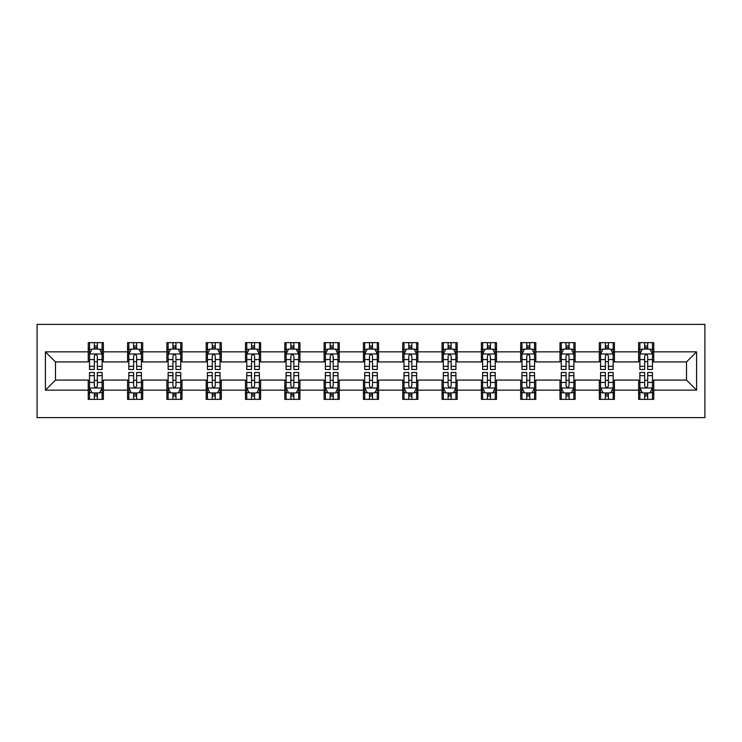 <?xml version="1.0" encoding="UTF-8"?>
<svg xmlns="http://www.w3.org/2000/svg" width="742" height="742" viewBox="0 0 742 742"><rect width="100%" height="100%" fill="white"/><g stroke="black" fill="none" stroke-linecap="round" stroke-linejoin="round"><path stroke-width="1.11" d="M37.1 417.616L704.9 417.616L704.9 324.384L37.1 324.384L37.1 417.616M653.748 351.847L653.748 342.646L638.621 342.646L638.621 351.847L614.432 351.847L614.432 342.646L599.313 342.646L599.313 351.847L575.124 351.847L575.124 342.646L559.997 342.646L559.997 351.847L535.807 351.847L535.807 342.646L520.689 342.646L520.689 351.847L496.5 351.847L496.5 342.646L481.373 342.646L481.373 351.847L457.183 351.847L457.183 342.646L442.065 342.646L442.065 351.847L417.876 351.847L417.876 342.646L402.748 342.646L402.748 351.847L378.559 351.847L378.559 342.646L363.441 342.646L363.441 351.847L339.252 351.847L339.252 342.646L324.124 342.646L324.124 351.847L299.935 351.847L299.935 342.646L284.817 342.646L284.817 351.847L260.627 351.847L260.627 342.646L245.5 342.646L245.5 351.847L221.311 351.847L221.311 342.646L206.193 342.646L206.193 351.847L182.003 351.847L182.003 342.646L166.876 342.646L166.876 351.847L142.687 351.847L142.687 342.646L127.568 342.646L127.568 351.847L103.379 351.847L103.379 342.646L88.252 342.646L88.252 351.847L45.42 351.847L45.42 390.153L55.492 380.071L88.252 380.071L88.252 399.354L103.379 399.354L103.379 380.071L127.568 380.071L127.568 399.354L142.687 399.354L142.687 380.071L166.876 380.071L166.876 399.354L182.003 399.354L182.003 380.071L206.193 380.071L206.193 399.354L221.311 399.354L221.311 380.071L245.5 380.071L245.5 399.354L260.627 399.354L260.627 380.071L284.817 380.071L284.817 399.354L299.935 399.354L299.935 380.071L324.124 380.071L324.124 399.354L339.252 399.354L339.252 380.071L363.441 380.071L363.441 399.354L378.559 399.354L378.559 380.071L402.748 380.071L402.748 399.354L417.876 399.354L417.876 380.071L442.065 380.071L442.065 399.354L457.183 399.354L457.183 380.071L481.373 380.071L481.373 399.354L496.5 399.354L496.5 380.071L520.689 380.071L520.689 399.354L535.807 399.354L535.807 380.071L559.997 380.071L559.997 399.354L575.124 399.354L575.124 380.071L599.313 380.071L599.313 399.354L614.432 399.354L614.432 380.071L638.621 380.071L638.621 399.354L653.748 399.354L653.748 380.071L686.508 380.071L686.508 361.929L653.748 361.929L653.748 351.847L696.58 351.847L696.58 390.153L653.748 390.153M638.621 390.153L614.432 390.153M599.313 390.153L575.124 390.153M559.997 390.153L535.807 390.153M520.689 390.153L496.5 390.153M481.373 390.153L457.183 390.153M442.065 390.153L417.876 390.153M402.748 390.153L378.559 390.153M363.441 390.153L339.252 390.153M324.124 390.153L299.935 390.153M284.817 390.153L260.627 390.153M245.5 390.153L221.311 390.153M206.193 390.153L182.003 390.153M166.876 390.153L142.687 390.153M127.568 390.153L103.379 390.153M88.252 390.153L45.42 390.153M638.621 351.847L638.621 361.929L614.432 361.929L614.432 351.847M599.313 351.847L599.313 361.929L575.124 361.929L575.124 351.847M559.997 351.847L559.997 361.929L535.807 361.929L535.807 351.847M520.689 351.847L520.689 361.929L496.5 361.929L496.5 351.847M481.373 351.847L481.373 361.929L457.183 361.929L457.183 351.847M442.065 351.847L442.065 361.929L417.876 361.929L417.876 351.847M402.748 351.847L402.748 361.929L378.559 361.929L378.559 351.847M363.441 351.847L363.441 361.929L339.252 361.929L339.252 351.847M324.124 351.847L324.124 361.929L299.935 361.929L299.935 351.847M284.817 351.847L284.817 361.929L260.627 361.929L260.627 351.847M245.5 351.847L245.5 361.929L221.311 361.929L221.311 351.847M206.193 351.847L206.193 361.929L182.003 361.929L182.003 351.847M166.876 351.847L166.876 361.929L142.687 361.929L142.687 351.847M127.568 351.847L127.568 361.929L103.379 361.929L103.379 351.847M88.252 351.847L88.252 361.929L55.492 361.929L45.42 351.847M55.492 361.929L55.492 380.071M696.58 390.153L686.508 380.071M686.508 361.929L696.58 351.847M88.252 348.953L89.513 348.953M94.308 348.953L97.332 348.953M102.118 348.953L103.379 348.953M88.252 361.679L89.513 361.679M94.308 361.679L97.332 361.679M102.118 361.679L103.379 361.679M88.252 380.321L89.513 380.321M94.308 380.321L97.332 380.321M102.118 380.321L103.379 380.321M88.252 393.047L89.513 393.047M94.308 393.047L97.332 393.047M102.118 393.047L103.379 393.047M127.568 380.321L128.83 380.321M133.616 380.321L136.639 380.321M141.425 380.321L142.687 380.321M127.568 393.047L128.83 393.047M133.616 393.047L136.639 393.047M141.425 393.047L142.687 393.047M127.568 348.953L128.83 348.953M133.616 348.953L136.639 348.953M141.425 348.953L142.687 348.953M127.568 361.679L128.83 361.679M133.616 361.679L136.639 361.679M141.425 361.679L142.687 361.679M166.876 380.321L168.137 380.321M172.932 380.321L175.956 380.321M180.742 380.321L182.003 380.321M166.876 393.047L168.137 393.047M172.932 393.047L175.956 393.047M180.742 393.047L182.003 393.047M166.876 348.953L168.137 348.953M172.932 348.953L175.956 348.953M180.742 348.953L182.003 348.953M166.876 361.679L168.137 361.679M172.932 361.679L175.956 361.679M180.742 361.679L182.003 361.679M206.193 380.321L207.454 380.321M212.24 380.321L215.263 380.321M220.049 380.321L221.311 380.321M206.193 393.047L207.454 393.047M212.24 393.047L215.263 393.047M220.049 393.047L221.311 393.047M206.193 348.953L207.454 348.953M212.24 348.953L215.263 348.953M220.049 348.953L221.311 348.953M206.193 361.679L207.454 361.679M212.24 361.679L215.263 361.679M220.049 361.679L221.311 361.679M245.5 380.321L246.761 380.321M251.557 380.321L254.58 380.321M259.366 380.321L260.627 380.321M245.5 393.047L246.761 393.047M251.557 393.047L254.58 393.047M259.366 393.047L260.627 393.047M245.5 348.953L246.761 348.953M251.557 348.953L254.58 348.953M259.366 348.953L260.627 348.953M245.5 361.679L246.761 361.679M251.557 361.679L254.58 361.679M259.366 361.679L260.627 361.679M284.817 380.321L286.078 380.321M290.864 380.321L293.888 380.321M298.674 380.321L299.935 380.321M284.817 393.047L286.078 393.047M290.864 393.047L293.888 393.047M298.674 393.047L299.935 393.047M284.817 348.953L286.078 348.953M290.864 348.953L293.888 348.953M298.674 348.953L299.935 348.953M284.817 361.679L286.078 361.679M290.864 361.679L293.888 361.679M298.674 361.679L299.935 361.679M324.124 380.321L325.386 380.321M330.171 380.321L333.204 380.321M337.99 380.321L339.252 380.321M324.124 393.047L325.386 393.047M330.171 393.047L333.204 393.047M337.99 393.047L339.252 393.047M324.124 348.953L325.386 348.953M330.171 348.953L333.204 348.953M337.99 348.953L339.252 348.953M324.124 361.679L325.386 361.679M330.171 361.679L333.204 361.679M337.99 361.679L339.252 361.679M363.441 380.321L364.702 380.321M369.488 380.321L372.512 380.321M377.298 380.321L378.559 380.321M363.441 393.047L364.702 393.047M369.488 393.047L372.512 393.047M377.298 393.047L378.559 393.047M363.441 348.953L364.702 348.953M369.488 348.953L372.512 348.953M377.298 348.953L378.559 348.953M363.441 361.679L364.702 361.679M369.488 361.679L372.512 361.679M377.298 361.679L378.559 361.679M402.748 380.321L404.01 380.321M408.796 380.321L411.829 380.321M416.614 380.321L417.876 380.321M402.748 393.047L404.01 393.047M408.796 393.047L411.829 393.047M416.614 393.047L417.876 393.047M402.748 348.953L404.01 348.953M408.796 348.953L411.829 348.953M416.614 348.953L417.876 348.953M402.748 361.679L404.01 361.679M408.796 361.679L411.829 361.679M416.614 361.679L417.876 361.679M442.065 380.321L443.326 380.321M448.112 380.321L451.136 380.321M455.922 380.321L457.183 380.321M442.065 393.047L443.326 393.047M448.112 393.047L451.136 393.047M455.922 393.047L457.183 393.047M442.065 348.953L443.326 348.953M448.112 348.953L451.136 348.953M455.922 348.953L457.183 348.953M442.065 361.679L443.326 361.679M448.112 361.679L451.136 361.679M455.922 361.679L457.183 361.679M481.373 380.321L482.634 380.321M487.42 380.321L490.443 380.321M495.239 380.321L496.5 380.321M481.373 393.047L482.634 393.047M487.42 393.047L490.443 393.047M495.239 393.047L496.5 393.047M481.373 348.953L482.634 348.953M487.42 348.953L490.443 348.953M495.239 348.953L496.5 348.953M481.373 361.679L482.634 361.679M487.42 361.679L490.443 361.679M495.239 361.679L496.5 361.679M520.689 380.321L521.951 380.321M526.737 380.321L529.76 380.321M534.546 380.321L535.807 380.321M520.689 393.047L521.951 393.047M526.737 393.047L529.76 393.047M534.546 393.047L535.807 393.047M520.689 348.953L521.951 348.953M526.737 348.953L529.76 348.953M534.546 348.953L535.807 348.953M520.689 361.679L521.951 361.679M526.737 361.679L529.76 361.679M534.546 361.679L535.807 361.679M559.997 380.321L561.258 380.321M566.044 380.321L569.068 380.321M573.863 380.321L575.124 380.321M559.997 393.047L561.258 393.047M566.044 393.047L569.068 393.047M573.863 393.047L575.124 393.047M559.997 348.953L561.258 348.953M566.044 348.953L569.068 348.953M573.863 348.953L575.124 348.953M559.997 361.679L561.258 361.679M566.044 361.679L569.068 361.679M573.863 361.679L575.124 361.679M599.313 380.321L600.575 380.321M605.361 380.321L608.384 380.321M613.17 380.321L614.432 380.321M599.313 393.047L600.575 393.047M605.361 393.047L608.384 393.047M613.17 393.047L614.432 393.047M599.313 348.953L600.575 348.953M605.361 348.953L608.384 348.953M613.17 348.953L614.432 348.953M599.313 361.679L600.575 361.679M605.361 361.679L608.384 361.679M613.17 361.679L614.432 361.679M638.621 380.321L639.882 380.321M644.668 380.321L647.692 380.321M652.487 380.321L653.748 380.321M638.621 393.047L639.882 393.047M644.668 393.047L647.692 393.047M652.487 393.047L653.748 393.047M638.621 348.953L639.882 348.953M644.668 348.953L647.692 348.953M652.487 348.953L653.748 348.953M638.621 361.679L639.882 361.679M644.668 361.679L647.692 361.679M652.487 361.679L653.748 361.679M97.332 345.93L94.308 345.93M102.118 366.325L97.332 366.325L97.332 369.488L102.118 369.488L102.118 354.12L99.595 349.074L92.036 349.074L89.513 354.12L89.513 369.488L94.308 369.488L94.308 366.325L89.513 366.325M89.513 354.12L89.513 342.646M102.118 354.12L102.118 342.646M94.308 349.074L94.308 342.646M97.332 342.646L97.332 349.074M97.332 366.325L97.332 356.002C96.321 354.064 95.31 354.064 94.308 356.002L94.308 366.325M94.308 396.07L97.332 396.07M89.513 375.675L94.308 375.675L94.308 372.512L89.513 372.512L89.513 387.88L92.036 392.926L99.595 392.926L102.118 387.88L102.118 372.512L97.332 372.512L97.332 375.675L102.118 375.675M102.118 387.88L102.118 399.354M89.513 387.88L89.513 399.354M97.332 392.926L97.332 399.354M94.308 399.354L94.308 392.926M94.308 375.675L94.308 385.998C95.31 387.936 96.321 387.936 97.332 385.998L97.332 375.675M136.639 345.93L133.616 345.93M141.425 366.325L136.639 366.325L136.639 369.488L141.425 369.488L141.425 354.12L138.912 349.074L131.353 349.074L128.83 354.12L128.83 369.488L133.616 369.488L133.616 366.325L128.83 366.325M128.83 354.12L128.83 342.646M141.425 354.12L141.425 342.646M133.616 349.074L133.616 342.646M136.639 342.646L136.639 349.074M136.639 366.325L136.639 356.002C135.638 354.064 134.627 354.064 133.616 356.002L133.616 366.325M175.956 345.93L172.932 345.93M180.742 366.325L175.956 366.325L175.956 369.488L180.742 369.488L180.742 354.12L178.219 349.074L170.66 349.074L168.137 354.12L168.137 369.488L172.932 369.488L172.932 366.325L168.137 366.325M168.137 354.12L168.137 342.646M180.742 354.12L180.742 342.646M172.932 349.074L172.932 342.646M175.956 342.646L175.956 349.074M175.956 366.325L175.956 356.002C174.945 354.064 173.934 354.064 172.932 356.002L172.932 366.325M133.616 396.07L136.639 396.07M128.83 375.675L133.616 375.675L133.616 372.512L128.83 372.512L128.83 387.88L131.353 392.926L138.912 392.926L141.425 387.88L141.425 372.512L136.639 372.512L136.639 375.675L141.425 375.675M141.425 387.88L141.425 399.354M128.83 387.88L128.83 399.354M136.639 392.926L136.639 399.354M133.616 399.354L133.616 392.926M133.616 375.675L133.616 385.998C134.627 387.936 135.628 387.936 136.639 385.998L136.639 375.675M172.932 396.07L175.956 396.07M168.137 375.675L172.932 375.675L172.932 372.512L168.137 372.512L168.137 387.88L170.66 392.926L178.219 392.926L180.742 387.88L180.742 372.512L175.956 372.512L175.956 375.675L180.742 375.675M180.742 387.88L180.742 399.354M168.137 387.88L168.137 399.354M175.956 392.926L175.956 399.354M172.932 399.354L172.932 392.926M172.932 375.675L172.932 385.998C173.934 387.936 174.945 387.936 175.956 385.998L175.956 375.675M215.263 345.93L212.24 345.93M220.049 366.325L215.263 366.325L215.263 369.488L220.049 369.488L220.049 354.12L217.536 349.074L209.967 349.074L207.454 354.12L207.454 369.488L212.24 369.488L212.24 366.325L207.454 366.325M207.454 354.12L207.454 342.646M220.049 354.12L220.049 342.646M212.24 349.074L212.24 342.646M215.263 342.646L215.263 349.074M215.263 366.325L215.263 356.002C214.262 354.064 213.251 354.064 212.24 356.002L212.24 366.325M254.58 345.93L251.557 345.93M259.366 366.325L254.58 366.325L254.58 369.488L259.366 369.488L259.366 354.12L256.843 349.074L249.284 349.074L246.761 354.12L246.761 369.488L251.557 369.488L251.557 366.325L246.761 366.325M246.761 354.12L246.761 342.646M259.366 354.12L259.366 342.646M251.557 349.074L251.557 342.646M254.58 342.646L254.58 349.074M254.58 366.325L254.58 356.002C253.569 354.064 252.558 354.064 251.557 356.002L251.557 366.325M293.888 345.93L290.864 345.93M298.674 366.325L293.888 366.325L293.888 369.488L298.674 369.488L298.674 354.12L296.16 349.074L288.592 349.074L286.078 354.12L286.078 369.488L290.864 369.488L290.864 366.325L286.078 366.325M286.078 354.12L286.078 342.646M298.674 354.12L298.674 342.646M290.864 349.074L290.864 342.646M293.888 342.646L293.888 349.074M293.888 366.325L293.888 356.002C292.886 354.064 291.875 354.064 290.864 356.002L290.864 366.325M212.24 396.07L215.263 396.07M207.454 375.675L212.24 375.675L212.24 372.512L207.454 372.512L207.454 387.88L209.967 392.926L217.536 392.926L220.049 387.88L220.049 372.512L215.263 372.512L215.263 375.675L220.049 375.675M220.049 387.88L220.049 399.354M207.454 387.88L207.454 399.354M215.263 392.926L215.263 399.354M212.24 399.354L212.24 392.926M212.24 375.675L212.24 385.998C213.251 387.936 214.252 387.936 215.263 385.998L215.263 375.675M251.557 396.07L254.58 396.07M246.761 375.675L251.557 375.675L251.557 372.512L246.761 372.512L246.761 387.88L249.284 392.926L256.843 392.926L259.366 387.88L259.366 372.512L254.58 372.512L254.58 375.675L259.366 375.675M259.366 387.88L259.366 399.354M246.761 387.88L246.761 399.354M254.58 392.926L254.58 399.354M251.557 399.354L251.557 392.926M251.557 375.675L251.557 385.998C252.558 387.936 253.569 387.936 254.58 385.998L254.58 375.675M290.864 396.07L293.888 396.07M286.078 375.675L290.864 375.675L290.864 372.512L286.078 372.512L286.078 387.88L288.592 392.926L296.16 392.926L298.674 387.88L298.674 372.512L293.888 372.512L293.888 375.675L298.674 375.675M298.674 387.88L298.674 399.354M286.078 387.88L286.078 399.354M293.888 392.926L293.888 399.354M290.864 399.354L290.864 392.926M290.864 375.675L290.864 385.998C291.875 387.936 292.877 387.936 293.888 385.998L293.888 375.675M333.204 345.93L330.171 345.93M337.99 366.325L333.204 366.325L333.204 369.488L337.99 369.488L337.99 354.12L335.467 349.074L327.908 349.074L325.386 354.12L325.386 369.488L330.171 369.488L330.171 366.325L325.386 366.325M325.386 354.12L325.386 342.646M337.99 354.12L337.99 342.646M330.171 349.074L330.171 342.646M333.204 342.646L333.204 349.074M333.204 366.325L333.204 356.002C332.193 354.064 331.182 354.064 330.171 356.002L330.171 366.325M330.171 396.07L333.204 396.07M325.386 375.675L330.171 375.675L330.171 372.512L325.386 372.512L325.386 387.88L327.908 392.926L335.467 392.926L337.99 387.88L337.99 372.512L333.204 372.512L333.204 375.675L337.99 375.675M337.99 387.88L337.99 399.354M325.386 387.88L325.386 399.354M333.204 392.926L333.204 399.354M330.171 399.354L330.171 392.926M330.171 375.675L330.171 385.998C331.182 387.936 332.193 387.936 333.204 385.998L333.204 375.675M372.512 345.93L369.488 345.93M377.298 366.325L372.512 366.325L372.512 369.488L377.298 369.488L377.298 354.12L374.784 349.074L367.216 349.074L364.702 354.12L364.702 369.488L369.488 369.488L369.488 366.325L364.702 366.325M364.702 354.12L364.702 342.646M377.298 354.12L377.298 342.646M369.488 349.074L369.488 342.646M372.512 342.646L372.512 349.074M372.512 366.325L372.512 356.002C371.501 354.064 370.499 354.064 369.488 356.002L369.488 366.325M369.488 396.07L372.512 396.07M364.702 375.675L369.488 375.675L369.488 372.512L364.702 372.512L364.702 387.88L367.216 392.926L374.784 392.926L377.298 387.88L377.298 372.512L372.512 372.512L372.512 375.675L377.298 375.675M377.298 387.88L377.298 399.354M364.702 387.88L364.702 399.354M372.512 392.926L372.512 399.354M369.488 399.354L369.488 392.926M369.488 375.675L369.488 385.998C370.499 387.936 371.501 387.936 372.512 385.998L372.512 375.675M411.829 345.93L408.796 345.93M416.614 366.325L411.829 366.325L411.829 369.488L416.614 369.488L416.614 354.12L414.092 349.074L406.533 349.074L404.01 354.12L404.01 369.488L408.796 369.488L408.796 366.325L404.01 366.325M404.01 354.12L404.01 342.646M416.614 354.12L416.614 342.646M408.796 349.074L408.796 342.646M411.829 342.646L411.829 349.074M411.829 366.325L411.829 356.002C410.818 354.064 409.807 354.064 408.796 356.002L408.796 366.325M408.796 396.07L411.829 396.07M404.01 375.675L408.796 375.675L408.796 372.512L404.01 372.512L404.01 387.88L406.533 392.926L414.092 392.926L416.614 387.88L416.614 372.512L411.829 372.512L411.829 375.675L416.614 375.675M416.614 387.88L416.614 399.354M404.01 387.88L404.01 399.354M411.829 392.926L411.829 399.354M408.796 399.354L408.796 392.926M408.796 375.675L408.796 385.998C409.807 387.936 410.818 387.936 411.829 385.998L411.829 375.675M451.136 345.93L448.112 345.93M455.922 366.325L451.136 366.325L451.136 369.488L455.922 369.488L455.922 354.12L453.408 349.074L445.84 349.074L443.326 354.12L443.326 369.488L448.112 369.488L448.112 366.325L443.326 366.325M443.326 354.12L443.326 342.646M455.922 354.12L455.922 342.646M448.112 349.074L448.112 342.646M451.136 342.646L451.136 349.074M451.136 366.325L451.136 356.002C450.125 354.064 449.123 354.064 448.112 356.002L448.112 366.325M448.112 396.07L451.136 396.07M443.326 375.675L448.112 375.675L448.112 372.512L443.326 372.512L443.326 387.88L445.84 392.926L453.408 392.926L455.922 387.88L455.922 372.512L451.136 372.512L451.136 375.675L455.922 375.675M455.922 387.88L455.922 399.354M443.326 387.88L443.326 399.354M451.136 392.926L451.136 399.354M448.112 399.354L448.112 392.926M448.112 375.675L448.112 385.998C449.114 387.936 450.125 387.936 451.136 385.998L451.136 375.675M490.443 345.93L487.42 345.93M495.239 366.325L490.443 366.325L490.443 369.488L495.239 369.488L495.239 354.12L492.716 349.074L485.157 349.074L482.634 354.12L482.634 369.488L487.42 369.488L487.42 366.325L482.634 366.325M482.634 354.12L482.634 342.646M495.239 354.12L495.239 342.646M487.42 349.074L487.42 342.646M490.443 342.646L490.443 349.074M490.443 366.325L490.443 356.002C489.442 354.064 488.431 354.064 487.42 356.002L487.42 366.325M487.42 396.07L490.443 396.07M482.634 375.675L487.42 375.675L487.42 372.512L482.634 372.512L482.634 387.88L485.157 392.926L492.716 392.926L495.239 387.88L495.239 372.512L490.443 372.512L490.443 375.675L495.239 375.675M495.239 387.88L495.239 399.354M482.634 387.88L482.634 399.354M490.443 392.926L490.443 399.354M487.42 399.354L487.42 392.926M487.42 375.675L487.42 385.998C488.431 387.936 489.442 387.936 490.443 385.998L490.443 375.675M529.76 345.93L526.737 345.93M534.546 366.325L529.76 366.325L529.76 369.488L534.546 369.488L534.546 354.12L532.033 349.074L524.464 349.074L521.951 354.12L521.951 369.488L526.737 369.488L526.737 366.325L521.951 366.325M521.951 354.12L521.951 342.646M534.546 354.12L534.546 342.646M526.737 349.074L526.737 342.646M529.76 342.646L529.76 349.074M529.76 366.325L529.76 356.002C528.749 354.064 527.747 354.064 526.737 356.002L526.737 366.325M526.737 396.07L529.76 396.07M521.951 375.675L526.737 375.675L526.737 372.512L521.951 372.512L521.951 387.88L524.464 392.926L532.033 392.926L534.546 387.88L534.546 372.512L529.76 372.512L529.76 375.675L534.546 375.675M534.546 387.88L534.546 399.354M521.951 387.88L521.951 399.354M529.76 392.926L529.76 399.354M526.737 399.354L526.737 392.926M526.737 375.675L526.737 385.998C527.738 387.936 528.749 387.936 529.76 385.998L529.76 375.675M569.068 345.93L566.044 345.93M573.863 366.325L569.068 366.325L569.068 369.488L573.863 369.488L573.863 354.12L571.34 349.074L563.781 349.074L561.258 354.12L561.258 369.488L566.044 369.488L566.044 366.325L561.258 366.325M561.258 354.12L561.258 342.646M573.863 354.12L573.863 342.646M566.044 349.074L566.044 342.646M569.068 342.646L569.068 349.074M569.068 366.325L569.068 356.002C568.066 354.064 567.055 354.064 566.044 356.002L566.044 366.325M566.044 396.07L569.068 396.07M561.258 375.675L566.044 375.675L566.044 372.512L561.258 372.512L561.258 387.88L563.781 392.926L571.34 392.926L573.863 387.88L573.863 372.512L569.068 372.512L569.068 375.675L573.863 375.675M573.863 387.88L573.863 399.354M561.258 387.88L561.258 399.354M569.068 392.926L569.068 399.354M566.044 399.354L566.044 392.926M566.044 375.675L566.044 385.998C567.055 387.936 568.066 387.936 569.068 385.998L569.068 375.675M608.384 345.93L605.361 345.93M613.17 366.325L608.384 366.325L608.384 369.488L613.17 369.488L613.17 354.12L610.647 349.074L603.088 349.074L600.575 354.12L600.575 369.488L605.361 369.488L605.361 366.325L600.575 366.325M600.575 354.12L600.575 342.646M613.17 354.12L613.17 342.646M605.361 349.074L605.361 342.646M608.384 342.646L608.384 349.074M608.384 366.325L608.384 356.002C607.373 354.064 606.372 354.064 605.361 356.002L605.361 366.325M605.361 396.07L608.384 396.07M600.575 375.675L605.361 375.675L605.361 372.512L600.575 372.512L600.575 387.88L603.088 392.926L610.647 392.926L613.17 387.88L613.17 372.512L608.384 372.512L608.384 375.675L613.17 375.675M613.17 387.88L613.17 399.354M600.575 387.88L600.575 399.354M608.384 392.926L608.384 399.354M605.361 399.354L605.361 392.926M605.361 375.675L605.361 385.998C606.362 387.936 607.373 387.936 608.384 385.998L608.384 375.675M647.692 345.93L644.668 345.93M652.487 366.325L647.692 366.325L647.692 369.488L652.487 369.488L652.487 354.12L649.964 349.074L642.405 349.074L639.882 354.12L639.882 369.488L644.668 369.488L644.668 366.325L639.882 366.325M639.882 354.12L639.882 342.646M652.487 354.12L652.487 342.646M644.668 349.074L644.668 342.646M647.692 342.646L647.692 349.074M647.692 366.325L647.692 356.002C646.69 354.064 645.679 354.064 644.668 356.002L644.668 366.325M644.668 396.07L647.692 396.07M639.882 375.675L644.668 375.675L644.668 372.512L639.882 372.512L639.882 387.88L642.405 392.926L649.964 392.926L652.487 387.88L652.487 372.512L647.692 372.512L647.692 375.675L652.487 375.675M652.487 387.88L652.487 399.354M639.882 387.88L639.882 399.354M647.692 392.926L647.692 399.354M644.668 399.354L644.668 392.926M644.668 375.675L644.668 385.998C645.679 387.936 646.69 387.936 647.692 385.998L647.692 375.675M102.053 353.99L89.578 353.99M89.513 349.38L91.887 349.38M99.743 349.38L102.118 349.38M94.308 359.573L89.513 359.573M102.118 359.573L97.332 359.573M97.332 347.534L94.308 347.534M89.578 388.01L102.053 388.01M102.118 392.62L99.743 392.62M91.887 392.62L89.513 392.62M97.332 382.427L102.118 382.427M89.513 382.427L94.308 382.427M94.308 394.466L97.332 394.466M141.37 353.99L128.895 353.99M128.83 349.38L131.195 349.38M139.06 349.38L141.425 349.38M133.616 359.573L128.83 359.573M141.425 359.573L136.639 359.573M136.639 347.534L133.616 347.534M180.677 353.99L168.202 353.99M168.137 349.38L170.512 349.38M178.368 349.38L180.742 349.38M172.932 359.573L168.137 359.573M180.742 359.573L175.956 359.573M175.956 347.534L172.932 347.534M128.895 388.01L141.37 388.01M141.425 392.62L139.06 392.62M131.195 392.62L128.83 392.62M136.639 382.427L141.425 382.427M128.83 382.427L133.616 382.427M133.616 394.466L136.639 394.466M168.202 388.01L180.677 388.01M180.742 392.62L178.368 392.62M170.512 392.62L168.137 392.62M175.956 382.427L180.742 382.427M168.137 382.427L172.932 382.427M172.932 394.466L175.956 394.466M219.984 353.99L207.519 353.99M207.454 349.38L209.819 349.38M217.684 349.38L220.049 349.38M212.24 359.573L207.454 359.573M220.049 359.573L215.263 359.573M215.263 347.534L212.24 347.534M259.301 353.99L246.826 353.99M246.761 349.38L249.136 349.38M256.992 349.38L259.366 349.38M251.557 359.573L246.761 359.573M259.366 359.573L254.58 359.573M254.58 347.534L251.557 347.534M298.609 353.99L286.143 353.99M286.078 349.38L288.443 349.38M296.308 349.38L298.674 349.38M290.864 359.573L286.078 359.573M298.674 359.573L293.888 359.573M293.888 347.534L290.864 347.534M207.519 388.01L219.984 388.01M220.049 392.62L217.684 392.62M209.819 392.62L207.454 392.62M215.263 382.427L220.049 382.427M207.454 382.427L212.24 382.427M212.24 394.466L215.263 394.466M246.826 388.01L259.301 388.01M259.366 392.62L256.992 392.62M249.136 392.62L246.761 392.62M254.58 382.427L259.366 382.427M246.761 382.427L251.557 382.427M251.557 394.466L254.58 394.466M286.143 388.01L298.609 388.01M298.674 392.62L296.308 392.62M288.443 392.62L286.078 392.62M293.888 382.427L298.674 382.427M286.078 382.427L290.864 382.427M290.864 394.466L293.888 394.466M337.925 353.99L325.45 353.99M325.386 349.38L327.76 349.38M335.616 349.38L337.99 349.38M330.171 359.573L325.386 359.573M337.99 359.573L333.204 359.573M333.204 347.534L330.171 347.534M325.45 388.01L337.925 388.01M337.99 392.62L335.616 392.62M327.76 392.62L325.386 392.62M333.204 382.427L337.99 382.427M325.386 382.427L330.171 382.427M330.171 394.466L333.204 394.466M377.233 353.99L364.767 353.99M364.702 349.38L367.067 349.38M374.933 349.38L377.298 349.38M369.488 359.573L364.702 359.573M377.298 359.573L372.512 359.573M372.512 347.534L369.488 347.534M364.767 388.01L377.233 388.01M377.298 392.62L374.933 392.62M367.067 392.62L364.702 392.62M372.512 382.427L377.298 382.427M364.702 382.427L369.488 382.427M369.488 394.466L372.512 394.466M416.55 353.99L404.075 353.99M404.01 349.38L406.384 349.38M414.24 349.38L416.614 349.38M408.796 359.573L404.01 359.573M416.614 359.573L411.829 359.573M411.829 347.534L408.796 347.534M404.075 388.01L416.55 388.01M416.614 392.62L414.24 392.62M406.384 392.62L404.01 392.62M411.829 382.427L416.614 382.427M404.01 382.427L408.796 382.427M408.796 394.466L411.829 394.466M455.857 353.99L443.391 353.99M443.326 349.38L445.692 349.38M453.557 349.38L455.922 349.38M448.112 359.573L443.326 359.573M455.922 359.573L451.136 359.573M451.136 347.534L448.112 347.534M443.391 388.01L455.857 388.01M455.922 392.62L453.557 392.62M445.692 392.62L443.326 392.62M451.136 382.427L455.922 382.427M443.326 382.427L448.112 382.427M448.112 394.466L451.136 394.466M495.174 353.99L482.699 353.99M482.634 349.38L485.008 349.38M492.864 349.38L495.239 349.38M487.42 359.573L482.634 359.573M495.239 359.573L490.443 359.573M490.443 347.534L487.42 347.534M482.699 388.01L495.174 388.01M495.239 392.62L492.864 392.62M485.008 392.62L482.634 392.62M490.443 382.427L495.239 382.427M482.634 382.427L487.42 382.427M487.42 394.466L490.443 394.466M534.481 353.99L522.016 353.99M521.951 349.38L524.316 349.38M532.181 349.38L534.546 349.38M526.737 359.573L521.951 359.573M534.546 359.573L529.76 359.573M529.76 347.534L526.737 347.534M522.016 388.01L534.481 388.01M534.546 392.62L532.181 392.62M524.316 392.62L521.951 392.62M529.76 382.427L534.546 382.427M521.951 382.427L526.737 382.427M526.737 394.466L529.76 394.466M573.798 353.99L561.323 353.99M561.258 349.38L563.632 349.38M571.488 349.38L573.863 349.38M566.044 359.573L561.258 359.573M573.863 359.573L569.068 359.573M569.068 347.534L566.044 347.534M561.323 388.01L573.798 388.01M573.863 392.62L571.488 392.62M563.632 392.62L561.258 392.62M569.068 382.427L573.863 382.427M561.258 382.427L566.044 382.427M566.044 394.466L569.068 394.466M613.105 353.99L600.63 353.99M600.575 349.38L602.94 349.38M610.805 349.38L613.17 349.38M605.361 359.573L600.575 359.573M613.17 359.573L608.384 359.573M608.384 347.534L605.361 347.534M600.63 388.01L613.105 388.01M613.17 392.62L610.805 392.62M602.94 392.62L600.575 392.62M608.384 382.427L613.17 382.427M600.575 382.427L605.361 382.427M605.361 394.466L608.384 394.466M652.422 353.99L639.947 353.99M639.882 349.38L642.257 349.38M650.113 349.38L652.487 349.38M644.668 359.573L639.882 359.573M652.487 359.573L647.692 359.573M647.692 347.534L644.668 347.534M639.947 388.01L652.422 388.01M652.487 392.62L650.113 392.62M642.257 392.62L639.882 392.62M647.692 382.427L652.487 382.427M639.882 382.427L644.668 382.427M644.668 394.466L647.692 394.466"/></g></svg>
